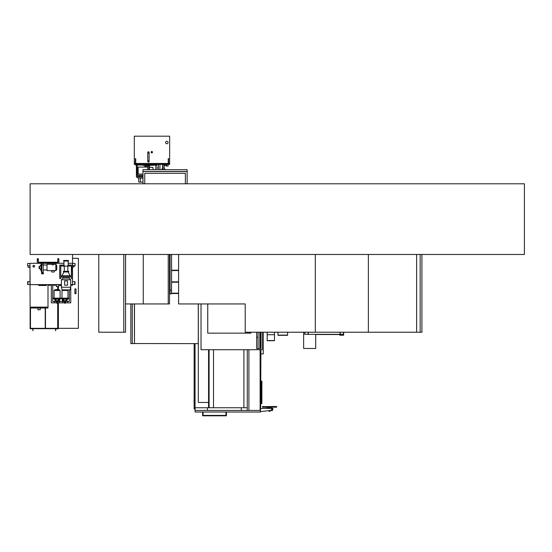 <?xml version="1.0" encoding="UTF-8"?>
<svg xmlns="http://www.w3.org/2000/svg" width="552" height="552" viewBox="0 0 552 552"><rect width="100%" height="100%" fill="white"/><g stroke="black" fill="none" stroke-linecap="round" stroke-linejoin="round"><path stroke-width="0.83" d="M30.125 183.788L30.125 254.472L524.4 254.472L524.4 183.788L30.125 183.788M260.123 407.721L260.475 407.721L260.475 349.713L260.578 407.197L260.578 349.713M260.475 407.197L260.123 407.197L260.475 407.197L260.475 412.02L195.056 412.02L195.056 410.426L260.475 410.426M260.475 332.221L260.475 348.602L260.475 332.221M261.889 381.128L261.889 403.574L261.482 403.574L261.482 381.128L261.538 403.574L261.889 381.128M260.578 332.221L260.578 348.602M260.689 349.713L260.578 407.197M260.689 332.221L260.689 348.602M260.896 349.713L260.689 407.197M247.255 349.713L247.255 410.426M248.904 349.713L248.904 410.426M260.123 349.713L260.123 410.426M241.293 407.742L241.293 410.426M207.462 407.742L207.462 410.426M195.132 407.742L195.132 410.426M195.056 343.634L195.056 410.426M260.406 407.721L260.406 410.426M260.475 411.626L271.391 410.302L271.888 408.445L267.292 408.163L271.888 408.163L267.292 408.411M260.475 408.445L271.888 408.411M272.398 410.522L271.398 410.522L272.398 410.522L272.998 408.466L272.398 410.522L271.398 410.522L272.233 410.64M272.998 408.832L271.791 408.832M269.907 410.522L271.398 410.522L270.08 410.64M266.388 408.287L267.272 408.445M271.936 408.832L271.888 408.287L272.998 408.466L271.888 408.466M270.859 407.231L262.669 407.231L270.859 407.231L270.859 408.163M268.355 407.231L268.355 408.163M275.344 406.493L263.87 406.645L275.344 406.493M262.531 406.493L263.87 406.562L262.531 406.493M262.669 407.231L262.455 406.645L263.87 406.645L262.455 406.562M276.607 407.176L275.344 407.231L275.344 406.665L276.752 406.645L263.87 406.665L263.87 407.176L276.607 407.176L276.752 406.665M270.08 411.33L269.107 411.33L269.107 410.957L270.08 410.957L270.08 411.33M270.031 411.33L269.148 411.33M198.272 303.945L198.272 343.634L134.129 343.53M134.488 343.634L134.488 303.945M169.492 292.739L170.064 292.739M169.492 293.167L170.064 293.167M171.562 293.167L178.593 293.167M178.593 282.21L171.562 282.21M170.064 282.21L169.492 282.21M178.593 270.549L171.562 270.549M170.064 270.549L169.492 270.549M169.492 281.858L170.064 281.858M171.562 281.858L178.593 281.858M178.593 293.519L171.52 293.519M170.106 293.519L169.492 293.519M169.492 270.197L170.064 270.197M171.562 270.197L178.593 270.197M195.056 408.908L194.138 408.908L194.138 402.525M194.138 400.138L194.138 343.634M134.488 343.53L134.377 303.945M134.377 343.53L132.259 343.53M130.845 303.945L130.845 343.634L132.259 343.634L132.259 303.945M247.255 407.742L243.901 407.742L243.901 349.713M243.901 407.742L213.507 407.742L213.507 349.713M213.507 407.742L195.056 407.742M198.313 303.945L198.313 402.442L208.559 402.442L208.559 349.713M208.559 402.442L208.559 407.742M259.84 332.221L259.84 348.602M258.074 332.221L258.074 348.602M250.863 333.139L250.863 332.221L250.863 333.139L207.745 333.139L250.863 333.139M207.745 303.945L207.745 333.139L207.745 303.945M262.172 332.221L262.172 349.713L201.031 349.713L201.031 303.945M256.659 332.221L256.659 348.602L260.758 348.602L260.758 332.221M256.659 337.203L258.074 337.203M260.227 348.602L260.227 332.221M195.056 402.601L194.083 402.518L194.083 400.145L195.056 400.055M225.989 412.02L225.989 415.394L203.053 415.394L203.053 412.02M202.632 412.02L202.632 415.815L226.417 415.815L226.417 412.02M260.896 353.88L263.269 353.88L263.269 332.221M308.113 332.221L308.113 334.339L304.759 334.339L315.696 334.339L315.696 348.478L303.641 348.478L303.641 332.221M343.634 334.339L339.742 334.339L339.742 335.223L343.634 335.223L343.634 332.221M343.454 332.221L343.454 334.339L340.273 334.339L340.273 332.221M339.742 334.519L315.696 334.519M308.292 332.221L308.292 334.519M340.101 334.519L340.101 332.221M304.759 332.221L304.759 334.339M421.914 254.472L421.914 332.221L416.608 332.221L416.608 254.472L416.608 332.221L368.37 332.221L368.37 254.472M420.148 332.221L420.148 254.472M123.779 254.472L123.779 332.221L125.545 332.221L125.545 254.472M168.236 254.472L168.236 303.945L143.251 303.945L143.251 254.472L143.251 303.945L125.58 303.945L125.58 254.472M168.236 303.945L169.492 303.945L169.492 254.472M123.779 332.221L98.787 332.221L98.787 254.472M368.37 332.221L245.205 332.221L245.205 303.945L178.593 303.945L178.593 254.472M315.323 332.221L315.323 254.472M168.236 162.868L168.588 162.868L168.588 158.624L168.236 158.624L168.236 162.868M135.371 162.868L135.723 162.868L135.723 158.624L135.371 158.624L135.371 162.868M146.694 166.683L147.701 166.683L146.411 167.063M146.942 167.063L147.701 167.001M147.701 166.821L146.763 166.821M140.353 178.151L140.353 182.125L138.725 182.125L138.725 178.151M142.968 182.125L140.353 182.125M158.162 164.386L158.162 167.987M155.836 167.987L158.307 167.987L158.307 164.386M158.307 167.987L158.307 169.65M159.928 164.386L159.928 169.65M166.821 143.761A1.221 1.221 0 0 1 165.6 142.547A1.221 1.221 0 0 1 166.821 141.326A1.221 1.221 0 0 1 168.043 142.547A1.221 1.221 0 0 1 166.821 143.761M151.8 151.662A0.531 0.531 0 0 0 151.269 152.193A0.531 0.531 0 0 0 151.8 152.725A0.531 0.531 0 0 0 152.331 152.193A0.531 0.531 0 0 0 151.8 151.662M151.8 152.897A0.704 0.704 0 0 0 152.511 152.193A0.704 0.704 0 0 0 151.8 151.483A0.704 0.704 0 0 0 151.096 152.193A0.704 0.704 0 0 0 151.8 152.897M134.308 163.751L169.65 163.751L169.65 136.185L134.308 136.185L134.308 163.751M149.116 160.853L149.116 161.453A0.669 0.669 0 0 1 148.447 162.122A0.669 0.669 0 0 1 147.77 161.453L147.77 152.476A0.669 0.669 0 0 1 148.447 151.807A0.669 0.669 0 0 1 149.116 152.476L149.116 160.853L147.77 160.853M147.77 153.076L149.116 153.076M166.628 164.386L166.628 165.372L164.185 165.372L164.185 164.386L164.172 169.65M161.129 163.751L134.591 163.751L134.308 164.386L160.777 164.386L160.494 164.034M169.367 164.034L161.129 164.034M169.65 164.034L169.65 164.386L160.777 164.386M160.846 164.386L160.846 164.034M155.836 166.007L156.485 166.007L156.485 165.076M168.056 164.386L168.056 166.007L165.938 166.007L165.938 165.372M162.757 169.65L162.757 164.386M162.578 168.581L162.578 164.386M142.968 177.868L137.558 177.868L142.968 178.151M137.558 177.868L136.399 176.702L142.968 176.702M135.723 164.386L135.723 165.214L137.151 165.214M142.968 176.24L138.124 176.24L142.968 176.523M138.124 176.24L137.151 175.253L142.968 175.253M136.606 164.386L136.606 165.041L143.32 165.041M153.746 165.076L156.747 165.076L156.747 164.386M143.32 165.448L153.746 165.303L143.32 165.448M143.32 164.386L143.32 165.303M153.746 164.386L153.746 165.303M149.433 165.448L149.433 169.65M148.867 165.448L148.867 169.65M137.275 173.218L137.275 167.918L138.159 167.063L138.159 174.08L136.993 173.218L137.275 167.918M153.001 169.65L153.001 167.477L149.433 167.311M147.701 169.65L147.701 166.152L148.867 166.152M162.757 169.119L161.819 169.119L161.819 169.65M164.172 168.415L164.931 169.119L164.172 169.119M58.395 302.848L58.395 328.681L30.125 328.681L30.125 308.009L48.003 308.009L48.003 307.126L30.125 307.126L29.946 263.476M29.946 267.409L30.125 278.146M30.125 279.312L30.125 278.698M30.125 278.96L30.125 280.444M30.125 280.34L29.946 279.312M45.471 308.009L45.471 328.33L57.691 328.33L57.691 302.848M30.829 328.681L32.775 328.861L32.947 330.807L32.947 328.681L30.829 328.681M57.691 328.861L55.566 328.681L55.566 330.807L55.745 328.861L57.691 328.861M57.691 286.605L57.691 289.524M30.477 328.33L30.477 308.009L30.477 328.33L57.691 328.33M58.043 328.33L58.043 302.848L58.043 328.33M58.043 301.433L58.043 301.061L58.043 301.433M58.043 289.524L58.043 286.605L58.043 289.524M72.533 258.357L78.391 258.357L78.391 328.33L58.395 328.33M74.893 293.698L75.99 293.698L75.99 288.924L74.893 288.924L74.893 293.698L76.01 293.698L76.01 288.924L74.893 288.924M45.223 308.009L45.223 328.33M58.395 301.433L58.395 300.861M60.113 298.149L60.113 290.476A0.352 0.352 0 0 0 59.885 290.145L58.408 289.552L55.807 289.552L58.408 289.552L58.395 286.605M40.234 308.009L40.234 309.775L37.902 309.775L37.902 308.009M30.125 308.009L30.125 307.126L48.003 307.126L48.003 285.218L51.329 285.218L48.003 285.218M72.533 254.472L72.533 285.218L70.766 285.218L72.429 285.218M53.309 263.304L58.857 263.304L58.857 258.709L57.794 258.709L57.794 262.241L38.357 262.241L38.357 258.709L37.294 258.709L37.294 263.304L30.125 263.304L41.566 263.304M58.857 263.304L63.942 263.304L58.857 263.304M68.186 263.304L72.533 263.304L68.186 263.304M61.403 284.722L53.096 284.722M51.433 284.611L37.294 284.611M37.294 284.722L31.995 284.611M72.533 281.679L72.533 284.508L75.003 284.508L75.003 281.679L72.533 281.679M75.003 281.679L75.003 284.508L75.003 281.679M30.125 281.679L30.125 284.508L27.648 284.508L27.648 281.679L30.125 281.679M27.648 281.679L27.648 284.508L27.648 281.679M72.533 265.54L74.044 265.54L74.044 266.933L72.533 266.933M72.533 263.476L75.058 263.476L75.058 265.816L74.044 265.816M63.942 265.07L59.706 265.07L59.706 278.498L60.761 278.498L60.796 275.993L71.367 276.028L71.367 266.133L67.482 265.85L71.65 266.133L71.367 278.498L72.429 278.498L72.429 265.07L68.186 265.07M60.761 278.498L60.761 265.85L64.301 265.85L60.761 266.133L60.761 276.028L71.367 276.028L71.367 278.498M64.301 265.85L64.653 265.85L64.301 266.133M43.201 263.304L52.247 263.304M38.074 258.709L38.357 262.524L57.794 262.524L58.077 258.709M57.794 262.241L38.357 262.241M34.514 266.236A0.752 0.752 0 0 0 33.762 265.484A0.752 0.752 0 0 0 33.01 266.236A0.752 0.752 0 0 0 33.762 266.989A0.752 0.752 0 0 0 34.514 266.236M32.906 266.236A0.856 0.856 0 0 0 33.762 267.092A0.856 0.856 0 0 0 34.617 266.236A0.856 0.856 0 0 0 33.762 265.381A0.856 0.856 0 0 0 32.906 266.236M30.125 267.409L28.131 267.409L28.131 265.816M30.125 265.816L27.6 265.816L27.6 263.476L30.125 263.476M58.754 284.722L58.754 286.605L56.414 286.605L56.414 284.722M64.632 302.848L57.456 302.848M59.347 302.848L59.243 301.433L64.46 301.433L64.46 302.496L65.516 302.496L65.516 301.433L69.352 301.433L69.352 289.862M54.296 301.544L54.296 302.848L51.329 302.848L51.329 284.894L52.744 284.894L52.744 301.433L55.711 301.544L55.766 300.805L55.766 301.433L56.573 301.433L56.573 302.496L57.636 302.496L57.636 301.433L59.243 301.544L59.243 302.848M56.752 302.848L54.296 302.848M70.766 284.611L70.766 302.848L65.343 302.848M59.609 285.218L58.754 285.218L59.609 285.218M56.414 285.218L52.744 285.218L56.414 285.218M30.125 284.611L61.403 284.611M70.732 284.611L72.533 284.611M55.711 301.433L54.4 301.433M59.243 301.433L57.939 301.433M64.156 301.433L62.852 301.433M67.689 301.433L66.385 301.433M67.799 302.848L67.799 301.544M67.689 302.848L67.689 301.544M54.4 301.544L54.4 302.848M62.742 302.848L62.742 301.544M62.852 301.544L62.852 302.848M68.89 266.133L63.239 266.133M67.482 266.133L64.653 266.133M63.659 261.041L63.659 260.44L68.469 260.44L68.469 261.041L63.659 261.041M63.942 265.85L63.942 261.041M68.186 265.85L68.186 261.041M64.301 271.329L64.301 266.416M67.834 271.329L67.834 266.416M63.411 271.963L63.411 271.329L68.717 271.329L68.717 271.963L63.411 271.963M68.186 271.963L70.201 275.993M63.942 271.963L61.927 275.779L70.201 275.779M61.403 287.226L70.732 287.226L70.021 289.862L62.107 289.862L61.403 287.226L61.403 279.774L63.059 278.111L63.059 277.049M63.059 278.111L69.069 278.111L69.069 277.049M69.069 278.111L70.732 279.774L70.732 287.226M61.403 279.774L70.732 279.774M60.761 277.049L71.367 277.049M67.482 285.177L67.482 280.94L64.653 280.94L64.653 285.177L67.482 285.177M44.257 262.524L44.257 262.987L43.09 262.987L43.09 264.684L41.89 264.684L41.89 262.987L40.724 262.987L40.724 262.524M41.89 262.987L43.09 262.987M39.592 268.438L39.592 266.506L39.068 266.506L39.068 268.438L39.592 268.438L41.007 270.301L41.786 272.95M39.592 266.506L41.007 264.649L41.007 270.301M41.786 262.987L41.786 272.177L43.201 272.177L43.201 272.95M43.201 262.987L43.201 272.177M55.849 264.291L56.732 265.388L56.732 269.562L55.849 270.652L55.849 264.291L53.309 264.291M51.75 270.473L54.227 270.473L54.227 271.998L51.75 271.998L51.75 270.473M52.247 264.291L47.017 264.291L47.017 270.652L51.75 270.652M52.247 262.524L52.247 264.829L53.309 264.829L53.309 262.524M62.459 299.287L62.459 301.33L59.63 301.33L59.63 299.287M60.782 298.501L61.313 298.501M61.403 285.481L60.058 285.481A0.511 0.511 0 0 1 59.547 284.97L59.547 284.722M60.058 285.481L59.864 284.722M60.113 285.163L59.913 284.722M42.573 285.481A0.511 0.511 0 0 1 42.545 285.481L39.013 285.481A0.511 0.511 0 0 1 38.502 284.97L38.502 284.722M39.013 285.481L38.819 284.722M43.056 284.722L43.056 284.97A0.511 0.511 0 0 1 43.021 285.163M42.739 284.722L42.573 285.163M46.644 284.722L46.644 284.97A0.511 0.511 0 0 1 46.133 285.481L42.601 285.481A0.511 0.511 0 0 1 42.083 284.97L42.083 284.722M42.601 285.481L42.407 284.722M46.327 284.722L46.133 285.163L42.601 285.163M67.061 289.862L67.772 290.145A0.352 0.352 0 0 1 67.993 290.476L67.993 298.149M62.914 289.862L62.203 290.145A0.352 0.352 0 0 0 61.983 290.476L61.983 298.149M65.343 302.496L65.343 303.207L64.632 303.207L64.632 302.496M61.327 298.149L61.327 298.68L61.941 298.68L61.313 298.68L61.313 298.149L68.662 298.149L68.662 298.68L67.034 299.543L67.034 301.433L67.027 299.191M61.941 298.149L61.941 298.68L68.034 298.68L68.034 298.149M66.399 298.68L66.399 300.592A0.352 0.352 0 0 1 66.219 300.902L65.426 301.433M65.516 301.433L64.763 301.433A0.704 0.704 0 0 1 64.646 301.385L63.756 300.902L64.543 301.433M57.456 302.496L57.456 303.207L56.752 303.207L56.752 302.496M60.154 298.149L53.447 298.149L53.434 298.68L60.782 298.68L60.154 298.68L60.154 298.149L60.782 298.149L60.768 298.68L59.154 299.543L59.154 301.433L59.147 299.191M58.519 298.68L58.519 300.592A0.352 0.352 0 0 1 58.333 300.902L57.546 301.433M57.636 301.433L56.884 301.433A0.704 0.704 0 0 1 56.766 301.385L55.876 300.902L56.663 301.433M55.807 289.552L54.324 290.145A0.352 0.352 0 0 0 54.103 290.476L54.103 298.149M63.646 300.805L63.646 301.433L63.646 300.805M62.935 299.212L63.646 299.481L62.935 299.212L63.646 299.481L62.935 299.212L63.646 299.481L62.935 299.212L62.935 301.433L62.935 299.543L61.327 298.68M66.33 299.481L67.034 299.212L66.33 299.481M66.33 300.805L66.33 301.433L66.33 300.805M63.984 299.915A1 1 0 0 1 64.984 298.915A1 1 0 0 1 65.992 299.915A1 1 0 0 1 64.984 300.923A1 1 0 0 1 63.984 299.915M63.756 300.902A0.352 0.352 0 0 1 63.577 300.592L63.577 298.68M66.219 300.902L65.322 301.385A0.704 0.704 0 0 1 65.205 301.433M59.154 299.212L58.45 299.481L59.154 299.212M58.45 300.805L58.45 301.433M54.061 298.149L54.061 298.68L53.447 298.68L53.447 298.149M56.104 299.915A1 1 0 0 1 57.104 298.915A1 1 0 0 1 58.112 299.915A1 1 0 0 1 57.104 300.923A1 1 0 0 1 56.104 299.915M55.876 300.902A0.352 0.352 0 0 1 55.69 300.592L55.69 298.68M58.333 300.902L57.442 301.385A0.704 0.704 0 0 1 57.325 301.433M55.055 299.212L55.766 299.481L55.055 299.212L55.766 299.481L55.055 299.212L55.766 299.481L55.055 299.212L55.055 301.433L55.055 299.543L53.447 298.68M43.373 272.95L43.373 273.833L41.607 273.833L41.607 272.95L43.373 272.95M274.489 332.221L274.489 340.722L267.175 340.722L274.489 340.722M267.175 332.221L267.175 340.722M287.599 332.221L287.599 335.319L277.987 335.319L277.987 332.221M287.599 335.085L277.987 335.085M142.968 171.417L187.142 171.417L187.142 169.65L142.968 169.65L142.968 171.527L187.142 171.527L142.968 171.417M187.142 183.788L187.142 171.527L142.968 171.527L142.968 183.788M185.375 183.788L185.375 173.293L144.734 173.293L144.734 183.788M169.492 254.748L172.583 254.472M170.064 254.748L170.064 293.271A0.752 0.752 0 0 1 170.161 292.912A0.752 0.752 0 0 0 170.816 294.023A0.752 0.752 0 0 0 171.562 293.271L171.562 293.271A0.752 0.752 0 0 0 171.472 292.912M170.064 293.271L170.064 293.271A0.752 0.752 0 0 0 170.816 294.023A0.752 0.752 0 0 0 171.562 293.271L171.562 254.748M260.296 332.221L260.296 348.602M260.296 349.713L260.296 407.721M261.862 381.128L261.862 403.574M271.398 410.522L271.998 408.832M262.6 407.176L263.87 407.231M209.091 349.713L209.091 407.742M304.932 334.339L304.932 332.221M308.292 334.339L340.101 334.339M168.236 162.447L168.588 162.447M168.236 161.419L168.588 161.419M168.236 160.066L168.588 160.066M168.236 159.038L168.588 159.038M135.371 162.447L135.723 162.447M135.371 161.419L135.723 161.419M135.371 160.066L135.723 160.066M135.371 159.038L135.723 159.038M134.308 163.468L169.65 163.468M162.861 169.65L162.861 164.386M164.068 169.65L164.068 164.386M162.688 168.477L162.688 164.386M144.907 165.165L152.152 165.165M74.72 281.679L74.72 284.508M27.931 281.679L27.931 284.508M59.547 284.97L59.913 284.97M67.993 290.476L61.983 290.476M67.772 290.145L62.203 290.145M62.328 298.149L62.328 298.68M64.86 298.149L64.86 298.68M65.108 298.149L65.108 298.68M67.641 298.149L67.641 298.68M54.448 298.149L54.448 298.68M56.98 298.149L56.98 298.68M57.229 298.149L57.229 298.68M59.761 298.149L59.761 298.68M60.113 290.476L54.103 290.476M59.885 290.145L54.324 290.145M267.175 340.57L274.489 340.57M267.175 334.705L274.489 334.705M170.064 290.09L171.562 290.09L171.562 293.271M146.183 167.063L146.183 165.448M145.756 167.063L145.756 165.448M145.645 167.063L145.645 165.448M136.399 176.702L136.399 165.214M144.893 167.063L144.893 165.448M137.151 175.253L137.151 173.218M137.151 167.918L137.151 165.041M155.836 169.65L155.836 165.076M148.826 166.152L148.826 165.448M144.907 165.303L144.907 164.386M153.566 165.303L153.566 164.386M152.152 165.303L152.152 164.386M143.499 165.303L143.499 164.386M142.968 174.08L138.159 174.08M147.701 167.063L138.159 167.063M162.578 168.415L161.819 169.119M164.931 169.119L164.931 169.65M162.757 168.415L161.998 169.65M43.201 269.949L47.017 269.949M54.227 270.652L55.849 270.652M43.201 265.001L47.017 265.001M41.007 264.649L41.697 262.987M62.935 300.764L62.459 300.764M59.63 300.764L59.154 300.764M61.403 285.163L60.058 285.163M42.124 285.163L39.013 285.163M68.662 298.149L68.662 298.68M60.782 298.149L60.782 298.68"/></g></svg>
